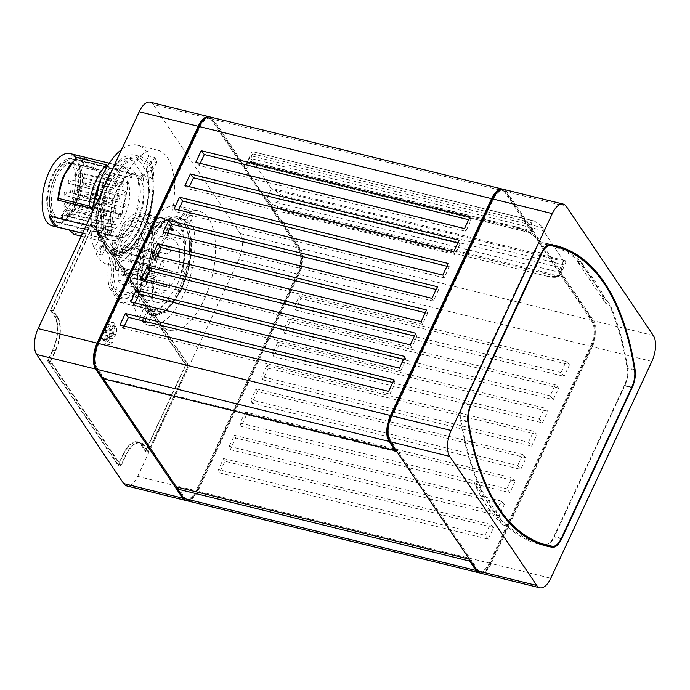 <?xml version="1.0" encoding="UTF-8"?>
<svg xmlns="http://www.w3.org/2000/svg" width="690" height="690" viewBox="0 0 690 690"><rect width="100%" height="100%" fill="white"/><g stroke="black" fill="none" stroke-linecap="round" stroke-linejoin="round"><path stroke-width="0.52" stroke-dasharray="3.45 2.59" d="M148.1 313.165A51.241 23.9 -76.1 0 1 145.176 309.845L149.135 310.819A51.241 23.9 103.9 0 0 152.059 314.14L148.1 313.165L149.023 310.931A48.731 22.727 103.9 0 0 167.101 309.146A48.731 22.727 103.9 0 0 172.949 303.108L166.601 309.551L157.863 314.433L149.704 314.562L153.111 315.632A51.241 23.9 103.9 0 0 173.199 302.203L176.649 296.519L188.888 260.303L189.638 242.069L186.464 227.622L183.583 222.077A50.956 23.762 -76.1 0 1 186.015 226.562A50.956 23.762 -76.1 0 1 176.649 296.528M183.583 222.077L187.464 212.684A61.488 28.678 -76.1 0 1 188.042 283.59A61.488 28.678 -76.1 0 1 148.755 325.292A61.488 28.678 -76.1 0 1 142.425 321.833L146.297 312.441L149.023 310.931M149.704 314.562A50.956 23.762 -76.1 0 1 146.297 312.441M173.199 302.203C189.948 280.925 196.305 236.903 185.446 222.258L185.55 222.284A51.051 22.917 104.4 0 0 184.756 221.162A51.276 22.986 104.2 0 0 182.772 219.006L183.255 219.118A51.25 22.986 104.3 0 1 186.041 222.404L185.55 222.284C191.199 231.719 192.398 245.666 189.146 264.106L182.781 272.058L185.964 238.878L181.97 226.122L174.708 220.17L165.065 222.353L156.708 230.581L160.253 225.69C169.611 215.668 177.779 214.159 184.756 221.162A51.241 23.9 -76.1 0 0 182.669 218.98C172.276 212.917 161.745 219.8 151.067 239.646A48.731 22.727 103.9 0 0 146.099 307.611L143.373 309.12A50.956 23.762 -76.1 0 1 145.271 244.976A50.956 23.762 -76.1 0 1 180.659 218.756L181.298 220.205C171.508 213.9 161.434 220.386 151.067 239.646M189.629 264.227L189.672 263.985A51.267 23.676 105.2 0 0 190.958 255.274L191.423 244.562L191.001 238.119L191.096 254.032L189.483 265.219L189.267 266.245L189.629 264.227L189.146 264.106M153.111 315.632L167.868 309.198L181.461 289.705L188.56 269.721L191.535 249.038L191.57 244.812A51.241 23.9 103.9 0 0 191.001 238.119M172.949 303.108L180.452 291.68L186.731 276.466L190.621 259.216L191.57 244.812M98.808 240.62A50.956 23.762 -76.1 0 1 115.644 164.876L107.545 178.011L100.654 197.4L97.704 218.083L100.369 239.973L98.808 240.62L94.082 248.59L99.955 250.039A61.488 28.678 103.9 0 0 100.913 252.687A61.488 28.678 103.9 0 0 101.999 255.128L96.134 253.679A61.488 28.678 103.9 0 0 107.812 264.546A61.488 28.678 103.9 0 0 144.322 230.167A61.488 28.678 103.9 0 0 150.981 161.106L156.854 162.547A61.488 28.678 103.9 0 0 154.802 157.458L148.937 156.009A61.488 28.678 103.9 0 0 137.258 145.15A61.488 28.678 103.9 0 0 121.613 149.523M91.874 213.305A61.488 28.678 103.9 0 0 94.082 248.59M148.937 156.009L144.339 163.763A51.241 23.9 103.9 0 0 134.8 155.103A51.241 23.9 103.9 0 0 119.456 160.649L115.644 164.876M143.373 309.12L139.492 318.513A61.488 28.678 -76.1 0 1 138.906 247.607A61.488 28.678 -76.1 0 1 178.201 205.905A61.488 28.678 -76.1 0 1 184.532 209.363L180.659 218.756M189.267 266.245L172.931 301.28A46.799 21.83 -76.1 0 1 154.18 311.509A46.799 21.83 -76.1 0 1 153.439 311.294L142.632 295.26A46.799 21.83 103.9 0 1 141.433 280.83L141.924 272.084L143.736 261.105L160.253 225.69M146.099 307.611L145.176 309.845M143.736 261.105L141.433 280.83M140.855 256.404A46.118 21.511 103.9 0 0 137.267 278.493A46.118 21.511 103.9 0 0 138.742 295.104L109.4 287.868A46.118 21.511 -76.1 0 1 111.521 249.168L140.855 256.404L140.389 258.207A46.799 21.83 103.9 0 0 137.258 278.777A46.799 21.83 103.9 0 0 138.423 294.216L142.632 295.26M140.389 258.207L144.15 259.138M138.423 294.216L138.742 295.104M98.661 199.143L113.238 167.877A46.799 21.83 -76.1 0 1 131.1 158.76A46.799 21.83 -76.1 0 1 131.842 158.967L142.649 175.01A46.799 21.83 -76.1 0 1 135.378 225.984A46.799 21.83 -76.1 0 1 108.692 249.633A46.799 21.83 -76.1 0 1 107.951 249.418L97.143 233.384A46.799 21.83 -76.1 0 1 98.661 199.143L105.492 200.825A46.825 21.925 102.4 0 0 104.035 208.898C102.931 217.048 102.905 224.535 103.957 231.366C102.724 224.492 103.345 214.599 105.812 201.704L122.57 165.764C127.417 160.416 132.204 157.587 136.939 157.277L153.378 181.677A51.241 23.9 103.9 0 0 151.231 170.05L152.257 170.301L156.854 162.547M97.143 233.384L104.621 235.23A46.799 21.83 -76.1 0 1 103.957 231.366M70.138 153.577A37.234 17.362 -76.1 0 1 70.794 153.767L72.26 155.949L73.528 155.293A37.234 17.362 -76.1 0 1 77.953 161.865L77.832 164.203L79.298 166.385A37.234 17.362 -76.1 0 1 73.278 207.621A37.234 17.362 -76.1 0 1 52.302 225.871M70.406 203.352A28.35 13.222 -76.1 0 1 54.432 217.246A28.35 13.222 -76.1 0 1 48.386 186.559A28.35 13.222 -76.1 0 1 68.008 162.193A28.35 13.222 -76.1 0 1 70.406 203.352M74.037 234.376L80.747 231.668L85.931 227.139L83.594 223.698L111.953 230.693C105.337 236.472 100.628 238.611 97.842 237.101L98.67 240.448C104.492 238.611 108.459 236.196 110.564 233.22L85.931 227.139M97.842 237.101L69.466 230.106C72.209 231.65 76.918 229.511 83.594 223.698M81.222 236.144L98.67 240.448M110.564 233.22L111.953 230.693M107.83 186.3A37.234 17.362 103.9 0 0 110.978 240.344A37.234 17.362 103.9 0 0 131.954 222.094A37.234 17.362 103.9 0 0 128.814 168.05A37.234 17.362 103.9 0 0 107.83 186.3M79.298 166.385L96.902 170.732A37.234 17.362 103.9 0 0 96.531 169.197L131.738 177.873L124.511 167.161A37.234 17.362 -76.1 0 1 131.738 177.873M96.902 170.732L91.115 167.48L92.796 166.971L83.749 164.746L78.626 157.139L87.673 159.373L89.303 158.476L124.511 167.161M89.303 158.476A37.234 17.362 103.9 0 0 88.398 158.105L70.794 153.767M93.685 206.94C99.067 195.253 100.024 176.821 98.739 172.509L102.983 176.692C103.224 187.102 101.223 197.763 96.98 208.682L93.685 206.94L122.044 213.935L121.613 214.763L127.607 187.05L127.115 179.504L127.555 188.603L122.044 213.935M98.739 172.509L127.115 179.504M71.07 163.297L75.477 159.114L110.193 167.679L100.921 179.115M86.345 225.156L96.315 227.622A37.234 17.362 -76.1 0 0 103.543 238.335L96.315 227.622M82.61 233.177L103.543 238.335M107.951 249.418L108.692 249.633M147.772 176.278L153.059 181.599C154.793 204.145 143.969 236.049 129.824 248.736C125.27 252.989 120.819 255.248 116.455 255.533L110.823 250.125C116.558 253.48 131.609 245.131 139.095 227.614C147.833 212.028 150.325 185.067 147.772 176.278L142.649 175.01M119.456 160.649L113.591 167.549L107.631 177.813L102.638 190.5L99.662 202.049L97.713 217.816L97.946 228.804L100.438 241.267L103.517 242.035A51.241 23.9 -76.1 0 0 105.57 247.124L102.638 246.399L105.432 250.522L108.658 253.411L114.221 255.455L119.025 255.102L123.432 253.351L129.936 248.504L134.55 243.389L138.578 237.61L143.865 227.64L146.841 220.257L151.326 203.852L153.077 187.18L152.826 179.84L151.231 170.05A51.241 23.9 -76.1 0 0 149.187 164.962A51.241 23.9 103.9 0 0 139.647 156.294A51.241 23.9 103.9 0 0 109.348 184.635A51.241 23.9 103.9 0 0 103.517 242.035L104.544 242.285A51.241 23.9 103.9 0 0 106.596 247.374L105.57 247.124A51.241 23.9 103.9 0 0 115.109 255.792A51.241 23.9 103.9 0 0 153.594 189.974L152.309 201.946L149.747 213.331L146.168 223.845L140.907 234.695L135.18 243.001L130.341 247.908L125.882 250.927L122.647 252.212L118.904 252.652L115.998 252.1L116.938 255.654L116.455 255.541M116.938 255.654C121.302 255.369 125.761 253.101 130.315 248.857L143.511 229.822L150.532 210.26L153.594 189.974M180.194 234.324A37.312 17.405 -76.1 0 1 180.168 277.346A37.312 17.405 -76.1 0 1 156.449 302.298A37.312 17.405 -76.1 0 1 150.584 297.821A37.312 17.405 -76.1 0 1 150.601 254.791A37.312 17.405 -76.1 0 1 174.32 229.848A37.312 17.405 -76.1 0 1 180.194 234.324M147.332 226.216A37.312 17.405 103.9 0 0 141.459 221.74A37.312 17.405 103.9 0 0 117.74 246.692A37.312 17.405 103.9 0 0 117.723 289.714A37.312 17.405 103.9 0 0 123.596 294.19A37.312 17.405 103.9 0 0 147.315 269.238A37.312 17.405 103.9 0 0 147.332 226.216M130.669 282.081A28.014 13.067 -76.1 0 1 123.036 284.47A28.014 13.067 -76.1 0 1 117.999 280.08L118.628 268.608L115.497 270.221A28.014 13.067 -76.1 0 1 116.127 258.647L119.267 257.034L119.888 245.562A28.014 13.067 -76.1 0 1 136.447 230.081A28.014 13.067 -76.1 0 1 144.029 249.625A28.014 13.067 -76.1 0 1 134.11 278.536L133.61 274.18L130.168 277.725L130.669 282.081L166.316 290.87A28.014 13.067 -76.1 0 1 158.674 293.267A28.014 13.067 -76.1 0 1 153.646 288.877L154.275 277.406L151.145 279.01A28.014 13.067 -76.1 0 1 151.774 267.435L116.127 258.647M135.085 268.867A3.588 1.673 103.9 0 0 137.034 265.21A3.588 1.673 103.9 0 0 136.128 262.002A3.588 1.673 103.9 0 0 133.644 265.089A3.588 1.673 103.9 0 0 134.412 268.971A3.588 1.673 103.9 0 0 135.085 268.867M136.335 246.123A3.588 1.673 103.9 0 0 138.276 242.466A3.588 1.673 103.9 0 0 137.379 239.266A3.588 1.673 103.9 0 0 134.895 242.345A3.588 1.673 103.9 0 0 135.654 246.227A3.588 1.673 103.9 0 0 136.335 246.123M122.777 275.189A3.588 1.673 103.9 0 0 124.718 271.541A3.588 1.673 103.9 0 0 123.821 268.332A3.588 1.673 103.9 0 0 121.337 271.412A3.588 1.673 103.9 0 0 122.104 275.293A3.588 1.673 103.9 0 0 122.777 275.189M124.019 252.445A3.588 1.673 103.9 0 0 125.968 248.797A3.588 1.673 103.9 0 0 125.062 245.588A3.588 1.673 103.9 0 0 122.587 248.667A3.588 1.673 103.9 0 0 123.346 252.549A3.588 1.673 103.9 0 0 124.019 252.445M129.936 253.739A3.761 1.751 -76.1 0 1 130.643 253.627A3.761 1.751 -76.1 0 1 131.445 257.698A3.761 1.751 -76.1 0 1 128.84 260.923A3.761 1.751 -76.1 0 1 127.9 257.568A3.761 1.751 -76.1 0 1 129.936 253.739M116.265 292.845A40.995 19.122 103.9 0 0 133.972 294.199A40.995 19.122 103.9 0 0 145.806 277.665A40.995 19.122 103.9 0 0 150.653 226.562A40.995 19.122 103.9 0 0 120.552 235.609A40.995 19.122 103.9 0 0 116.265 292.845M117.835 237.438A42.185 19.674 -76.1 0 1 150.153 225.388A42.185 19.674 -76.1 0 1 145.167 277.992A42.185 19.674 -76.1 0 1 132.989 295.001A42.185 19.674 -76.1 0 1 111.409 285.772A42.185 19.674 -76.1 0 1 117.835 237.438M109.4 287.868L118.896 301.961L148.238 309.198L149.23 310.259A46.799 21.83 103.9 0 0 149.971 310.466A46.799 21.83 103.9 0 0 168.722 300.245L172.931 301.28M149.23 310.259L153.439 311.294M148.238 309.198A46.118 21.511 103.9 0 0 149.79 309.724A46.118 21.511 103.9 0 0 169.188 298.434L168.722 300.245M66.559 216.22A28.35 13.222 103.9 0 0 80.083 186.714A28.35 13.222 103.9 0 0 72.7 163.358A28.35 13.222 103.9 0 0 53.078 187.714A28.35 13.222 103.9 0 0 59.124 218.411A28.35 13.222 103.9 0 0 62.376 218.368L111.668 230.529A28.35 13.222 -76.1 0 1 108.408 230.564A28.35 13.222 -76.1 0 1 102.362 199.867A28.35 13.222 -76.1 0 1 121.992 175.51A28.35 13.222 -76.1 0 1 129.366 198.875A28.35 13.222 -76.1 0 1 115.842 228.381L116.041 224.802L66.758 212.641L66.559 216.22L115.842 228.381M111.668 230.529L111.866 226.95A4.097 1.915 -76.1 0 1 114.937 221.895A4.097 1.915 -76.1 0 1 116.041 224.802M115.627 208.371A2.053 0.957 -76.1 0 1 115.627 210.735A2.053 0.957 -76.1 0 1 114.324 212.106A2.053 0.957 -76.1 0 1 113.997 211.856A2.053 0.957 -76.1 0 1 114.005 209.493A2.053 0.957 -76.1 0 1 115.308 208.121A2.053 0.957 -76.1 0 1 115.627 208.371M126.037 191.527A2.053 0.957 -76.1 0 1 126.037 193.89A2.053 0.957 -76.1 0 1 124.735 195.261A2.053 0.957 -76.1 0 1 124.407 195.02A2.053 0.957 -76.1 0 1 124.416 192.657A2.053 0.957 -76.1 0 1 125.718 191.285A2.053 0.957 -76.1 0 1 126.037 191.527M124.916 203.766A2.053 0.957 -76.1 0 1 124.916 206.129A2.053 0.957 -76.1 0 1 123.614 207.5A2.053 0.957 -76.1 0 1 123.294 207.25A2.053 0.957 -76.1 0 1 123.294 204.887A2.053 0.957 -76.1 0 1 124.597 203.524A2.053 0.957 -76.1 0 1 124.916 203.766M120.095 214.978A2.053 0.957 -76.1 0 1 120.095 217.341A2.053 0.957 -76.1 0 1 118.792 218.713A2.053 0.957 -76.1 0 1 118.473 218.463A2.053 0.957 -76.1 0 1 118.473 216.099A2.053 0.957 -76.1 0 1 119.775 214.728A2.053 0.957 -76.1 0 1 120.095 214.978M110.15 220.084A2.053 0.957 -76.1 0 1 110.15 222.447A2.053 0.957 -76.1 0 1 108.848 223.819A2.053 0.957 -76.1 0 1 108.528 223.569A2.053 0.957 -76.1 0 1 108.528 221.205A2.053 0.957 -76.1 0 1 109.831 219.834A2.053 0.957 -76.1 0 1 110.15 220.084M106.312 213.322A2.053 0.957 -76.1 0 1 106.312 215.685A2.053 0.957 -76.1 0 1 105.009 217.057A2.053 0.957 -76.1 0 1 104.69 216.815A2.053 0.957 -76.1 0 1 104.69 214.452A2.053 0.957 -76.1 0 1 105.993 213.081A2.053 0.957 -76.1 0 1 106.312 213.322M119.525 196.055A2.053 0.957 -76.1 0 1 119.525 198.418A2.053 0.957 -76.1 0 1 118.223 199.79A2.053 0.957 -76.1 0 1 117.895 199.539A2.053 0.957 -76.1 0 1 117.895 197.176A2.053 0.957 -76.1 0 1 119.197 195.805A2.053 0.957 -76.1 0 1 119.525 196.055M117.033 182.643A2.053 0.957 -76.1 0 1 117.033 185.006A2.053 0.957 -76.1 0 1 115.73 186.369A2.053 0.957 -76.1 0 1 115.411 186.128A2.053 0.957 -76.1 0 1 115.411 183.764A2.053 0.957 -76.1 0 1 116.713 182.393A2.053 0.957 -76.1 0 1 117.033 182.643M109.538 189.862A2.053 0.957 -76.1 0 1 110.331 189.44A2.053 0.957 -76.1 0 1 110.771 191.656A2.053 0.957 -76.1 0 1 109.356 193.416A2.053 0.957 -76.1 0 1 109.029 193.174A2.053 0.957 -76.1 0 1 109.538 189.862M106.51 201.558A2.053 0.957 -76.1 0 1 106.51 203.921A2.053 0.957 -76.1 0 1 105.208 205.292A2.053 0.957 -76.1 0 1 104.88 205.051A2.053 0.957 -76.1 0 1 104.88 202.688A2.053 0.957 -76.1 0 1 106.182 201.316A2.053 0.957 -76.1 0 1 106.51 201.558M112.893 199.462A2.053 0.957 -76.1 0 1 112.893 201.825A2.053 0.957 -76.1 0 1 111.59 203.196A2.053 0.957 -76.1 0 1 111.263 202.946A2.053 0.957 -76.1 0 1 111.263 200.583A2.053 0.957 -76.1 0 1 112.565 199.212A2.053 0.957 -76.1 0 1 112.893 199.462M122.984 183.35A2.053 0.957 -76.1 0 1 122.984 185.714A2.053 0.957 -76.1 0 1 121.682 187.085A2.053 0.957 -76.1 0 1 121.362 186.843A2.053 0.957 -76.1 0 1 121.362 184.48A2.053 0.957 -76.1 0 1 122.665 183.109A2.053 0.957 -76.1 0 1 122.984 183.35M67.577 160.485A32.283 15.059 103.9 0 0 50.085 193.347A32.283 15.059 103.9 0 0 58.184 222.223A32.283 15.059 103.9 0 0 80.532 194.485A32.283 15.059 103.9 0 0 73.64 159.537A32.283 15.059 103.9 0 0 67.577 160.485M62.376 218.368L62.574 214.788A4.097 1.915 -76.1 0 1 65.645 209.734A4.097 1.915 -76.1 0 1 66.758 212.641M165.911 219.204A47.136 21.985 -76.1 0 1 170.335 225.777L172.664 228.019A46.118 21.511 103.9 0 0 167.437 220.265L165.911 219.204L147.798 214.737A47.136 21.985 -76.1 0 1 152.223 221.309L152.059 224.285L153.145 225.906A46.118 21.511 -76.1 0 1 151.481 266.254L139.846 291.197A46.118 21.511 -76.1 0 1 120.457 302.487A46.118 21.511 -76.1 0 1 118.896 301.961M156.708 230.581L153.629 229.822L152.49 231.461L123.148 224.224A46.118 21.511 -76.1 0 1 142.545 212.943A46.118 21.511 -76.1 0 1 145.09 213.952L146.185 215.565L147.798 214.737M146.185 215.565L164.186 220.007L165.626 219.015L145.09 213.952M165.626 219.015A46.118 21.511 103.9 0 1 167.437 220.265L164.186 220.007M170.335 225.777L152.223 221.309M170.059 228.726L172.664 228.019A46.118 21.511 103.9 0 1 173.682 230.969L170.059 228.726L152.059 224.285M123.148 224.224L111.521 249.168M532.965 231.081L247.943 160.779C247.011 162.512 246.839 163.211 247.425 162.857A20.95 7.21 25 0 1 249.237 162.21L526.298 230.538A20.95 7.21 -155 0 1 529.894 232.53L531.766 232.961L532.982 231.331L531.084 222.551L533.551 220.791L534.586 221.214A20.95 7.21 -155 0 1 543.202 227.873L543.254 230.65A20.95 7.21 25 0 1 543.737 231.314L563.652 260.872A20.95 7.21 25 0 1 564.058 261.519L565.334 260.708L273.62 188.758A20.95 7.21 -155 0 0 282.236 195.417C284.254 196.693 284.608 197.987 283.297 199.307L276 202.412C274.775 203.714 274.982 204.973 276.63 206.189A20.95 7.21 -155 0 0 280.226 208.182L291.637 213.193A20.95 7.21 25 0 1 266.849 198.686L300.374 248.435A19.467 9.082 -76.1 0 1 298.96 274.361L197.849 491.202A19.467 9.082 -76.1 0 1 186.878 500.742M565.334 260.708A20.95 7.21 25 0 1 565.464 263.546A20.95 7.21 25 0 1 564.049 264.926L561.686 267.97L283.297 199.307M564.058 261.519L271.938 189.465A20.95 7.21 25 0 1 271.455 188.801L251.54 159.243A20.95 7.21 25 0 1 251.134 158.596L251.488 155.923A20.95 7.21 25 0 1 251.358 153.085A20.95 7.21 25 0 1 252.773 151.705L533.551 220.791M249.237 162.21L258.138 163.496A20.95 7.21 -155 0 0 245.933 164.712A20.95 7.21 -155 0 0 246.934 169.128L213.4 119.379A19.467 9.082 -76.1 0 0 210.338 117.041M530.826 232.927L247.141 162.952L529.894 232.53M247.943 160.779L252.695 153.887C253.713 152.154 253.739 151.421 252.773 151.705L534.586 221.214M543.202 227.873L251.488 155.923M561.686 267.97L561.013 272.705L559.09 275.862A20.95 7.21 -155 0 1 557.279 276.518L547.834 276.388A20.95 7.21 -155 0 0 560.039 275.172A20.95 7.21 -155 0 0 559.047 270.756L592.572 320.505A19.467 9.082 -76.1 0 1 591.158 346.432L490.047 563.264A19.467 9.082 -76.1 0 1 479.671 572.916M150.196 102.206A19.467 9.082 -76.1 0 1 153.258 104.544L240.241 233.599A19.467 9.082 -76.1 0 1 238.818 259.526L137.707 476.367A19.467 9.082 -76.1 0 1 126.736 485.915M206.586 215.97A61.488 28.678 -76.1 0 1 209.225 286.738A61.488 28.678 -76.1 0 1 169.292 330.363A61.488 28.678 -76.1 0 1 156.173 263.796A61.488 28.678 -76.1 0 1 198.737 210.968A61.488 28.678 -76.1 0 1 206.586 215.97M186.05 364.665L90.882 223.457L50.361 310.362L54.45 316.443A25.28 11.79 -76.1 0 1 52.613 350.097L47.593 360.853L118.197 465.612L123.208 454.857A25.28 11.79 -76.1 0 1 137.448 442.463A25.28 11.79 -76.1 0 1 141.433 445.499L145.521 451.57L186.05 364.665L188.689 365.312L93.529 224.112L53.001 311.018L57.098 317.089A25.28 11.79 -76.1 0 1 55.252 350.753L50.241 361.508L120.836 466.259L125.847 455.512A25.28 11.79 -76.1 0 1 140.096 443.118A25.28 11.79 -76.1 0 1 144.072 446.145L148.16 452.226L188.689 365.312M115.584 256.301A61.488 28.678 -76.1 0 1 120.534 186.421A61.488 28.678 -76.1 0 1 157.794 150.213A61.488 28.678 -76.1 0 1 170.913 216.781A61.488 28.678 -76.1 0 1 128.349 269.609A61.488 28.678 -76.1 0 1 115.584 256.301M72.01 158.605A32.792 15.292 103.9 0 0 53.527 174.682A32.792 15.292 103.9 0 0 56.304 222.284A32.792 15.292 103.9 0 0 74.779 206.207A32.792 15.292 103.9 0 0 72.01 158.605L135.231 174.199A32.792 15.292 103.9 0 1 140.898 178.943L143.848 173.958L137.655 178.149C142.304 189.465 140.863 203.628 133.343 220.653L126.546 230.762L122.044 234.617L117.55 236.515L113.781 236.463L110.797 235.057L107.562 231.409L105.406 226.467L106.019 237.498L113.134 247.822M143.848 173.958C159.511 196.279 131.281 262.718 113.126 247.77M104.621 235.23L106.019 237.498M115.998 252.1L113.108 247.814M105.406 226.467L111.806 228.045A32.792 15.292 103.9 0 1 116.118 191.691A32.792 15.292 103.9 0 1 135.231 174.199M140.898 178.943L137.655 178.149M106.182 237.541L111.806 228.045M129.039 175.648A32.283 15.059 -76.1 0 1 135.111 174.699A32.283 15.059 -76.1 0 1 141.993 209.648A32.283 15.059 -76.1 0 1 119.646 237.377A32.283 15.059 -76.1 0 1 111.547 208.509A32.283 15.059 -76.1 0 1 129.039 175.648M187.464 212.684L193.329 214.133A61.488 28.678 103.9 0 0 191.915 212.347A61.488 28.678 103.9 0 0 190.397 210.812L184.532 209.363M139.492 318.513L145.366 319.962A61.488 28.678 103.9 0 0 148.29 323.282L142.425 321.833M91.115 167.48L77.832 164.203M83.749 164.746L83.826 163.314L77.953 161.865M54.967 176.821A28.35 13.222 -76.1 0 1 70.941 162.918A28.35 13.222 -76.1 0 1 73.338 204.076A28.35 13.222 -76.1 0 1 57.365 217.971A28.35 13.222 -76.1 0 1 54.967 176.821M119.267 257.034L154.905 265.822L155.535 254.351A28.014 13.067 -76.1 0 1 172.095 238.878A28.014 13.067 -76.1 0 1 179.676 258.414A28.014 13.067 -76.1 0 1 169.757 287.333L169.257 282.978L165.816 286.514L166.316 290.87M151.774 267.435L154.905 265.822M115.497 270.221L151.145 279.01M118.628 268.608L154.275 277.406M117.999 280.08L153.646 288.877M156.294 260.406A3.588 1.673 -76.1 0 1 155.621 260.51A3.588 1.673 -76.1 0 1 154.646 257.965A3.588 1.673 -76.1 0 1 157.337 253.549A3.588 1.673 -76.1 0 1 158.234 256.749A3.588 1.673 -76.1 0 1 156.294 260.406M168.601 254.084A3.588 1.673 -76.1 0 1 167.929 254.187A3.588 1.673 -76.1 0 1 166.963 251.643A3.588 1.673 -76.1 0 1 169.645 247.218A3.588 1.673 -76.1 0 1 170.542 250.427A3.588 1.673 -76.1 0 1 168.601 254.084M167.359 276.828A3.588 1.673 -76.1 0 1 166.687 276.932A3.588 1.673 -76.1 0 1 165.712 274.387A3.588 1.673 -76.1 0 1 168.403 269.963A3.588 1.673 -76.1 0 1 169.3 273.171A3.588 1.673 -76.1 0 1 167.359 276.828M155.052 283.15A3.588 1.673 -76.1 0 1 154.379 283.254A3.588 1.673 -76.1 0 1 153.404 280.709A3.588 1.673 -76.1 0 1 156.095 276.285A3.588 1.673 -76.1 0 1 156.992 279.493A3.588 1.673 -76.1 0 1 155.052 283.15M526.298 230.538L514.343 226.691A20.95 7.21 25 0 1 539.132 241.198L543.737 231.314M557.279 276.518L280.226 208.182M547.834 276.388L291.637 213.193M514.343 226.691L258.138 163.496M503.114 189.293A19.467 9.082 -76.1 0 1 505.598 191.449L539.132 241.198M271.938 189.465L273.62 188.758M151.481 266.254L180.815 273.49L181.962 271.851L182.781 272.058M139.846 291.197L169.188 298.434M107.752 165.669L110.193 167.679M122.57 165.764L119.801 169.49C122.88 163.401 135.939 157.536 137.646 160.408L136.939 157.277M131.842 158.967L131.1 158.76M113.238 167.877L119.801 169.49M105.812 201.704L105.492 200.825M154.802 157.458L150.204 165.212L144.339 163.763M153.629 229.822A46.799 21.83 -76.1 0 1 172.379 219.593A46.799 21.83 -76.1 0 1 181.962 271.851M102.638 246.399L102.569 245.002L112.824 253.187L126.003 248.521L137.5 234.186L145.987 213.538L149.644 191.182L147.643 172.319L146.263 169.067L150.981 161.106M96.134 253.679L100.852 245.718L102.569 245.002M101.999 255.128L106.596 247.374M147.643 172.319L151.084 170.016M80.877 176.856A2.053 0.957 -76.1 0 1 80.877 174.492A2.053 0.957 -76.1 0 1 82.179 173.121A2.053 0.957 -76.1 0 1 82.619 175.338A2.053 0.957 -76.1 0 1 81.196 177.097A2.053 0.957 -76.1 0 1 80.877 176.856M90.882 223.457L93.529 224.112M90.838 224.362L185.558 364.915L145.573 450.665L141.7 444.921A25.961 12.11 103.9 0 0 137.612 441.798A25.961 12.11 103.9 0 0 122.993 454.529L118.249 464.706L48.093 360.603L52.837 350.425A25.961 12.11 103.9 0 0 54.726 315.856L50.853 310.112L90.838 224.362L93.478 225.018L53.492 310.767L57.365 316.512A25.961 12.11 -76.1 0 1 55.476 351.081L50.732 361.25L120.888 465.353L125.632 455.184A25.961 12.11 -76.1 0 1 140.26 442.454A25.961 12.11 -76.1 0 1 144.339 445.568L148.212 451.312L188.197 365.571L93.478 225.018M185.558 364.915L188.197 365.571M114.859 327.241L112.22 326.586L110.365 330.553L113.005 331.209L114.859 327.241A2.053 0.957 -76.1 0 1 116.015 326.232A2.053 0.957 -76.1 0 1 116.532 327.034A11.273 5.261 -76.1 0 1 116.118 334.624A2.053 0.957 -76.1 0 1 114.687 336.427A2.053 0.957 -76.1 0 1 114.368 336.177L112.858 333.934A2.053 0.957 -76.1 0 1 113.005 331.209M112.858 333.934L110.219 333.287A2.053 0.957 -76.1 0 1 110.365 330.553M110.219 333.287L111.728 335.53L114.368 336.177M116.118 334.624L113.479 333.977A2.053 0.957 -76.1 0 1 112.047 335.771A2.053 0.957 -76.1 0 1 111.728 335.53M113.479 333.977A11.273 5.261 103.9 0 0 113.893 326.379L116.532 327.034M112.22 326.586A2.053 0.957 -76.1 0 1 113.376 325.585A2.053 0.957 -76.1 0 1 113.893 326.379M108.908 328.078L106.269 327.431L107.778 329.673L108.951 329.967L110.426 330.32L108.908 328.078A2.053 0.957 -76.1 0 1 109.451 324.731A11.273 5.261 -76.1 0 1 113.557 322.618A2.053 0.957 -76.1 0 1 113.574 322.618A2.053 0.957 -76.1 0 1 113.746 325.594L111.901 329.561A2.053 0.957 -76.1 0 1 110.745 330.57A2.053 0.957 -76.1 0 1 110.426 330.32M111.901 329.561L109.262 328.914A2.053 0.957 -76.1 0 1 108.106 329.915A2.053 0.957 -76.1 0 1 107.778 329.673M109.262 328.914L111.107 324.947L113.746 325.594M113.557 322.618L110.918 321.963A2.053 0.957 -76.1 0 1 110.935 321.971A2.053 0.957 -76.1 0 1 111.107 324.947M113.574 322.618L110.935 321.971A11.273 5.261 103.9 0 0 106.812 324.076L109.451 324.731M106.269 327.431A2.053 0.957 -76.1 0 1 106.812 324.076M107.062 339.929L104.423 339.282L106.277 335.305L108.917 335.961L107.062 339.929A2.053 0.957 -76.1 0 1 105.915 340.938A2.053 0.957 -76.1 0 1 105.389 340.136A11.273 5.261 -76.1 0 1 105.803 332.546A2.053 0.957 -76.1 0 1 107.235 330.743A2.053 0.957 -76.1 0 1 107.554 330.984L109.063 333.227A2.053 0.957 -76.1 0 1 108.917 335.961M109.063 333.227L106.424 332.58A2.053 0.957 -76.1 0 1 106.277 335.305M106.424 332.58L104.915 330.338L107.554 330.984M105.803 332.546L103.164 331.89A2.053 0.957 -76.1 0 1 104.595 330.087A2.053 0.957 -76.1 0 1 104.915 330.338M103.164 331.89A11.273 5.261 103.9 0 0 102.75 339.489L105.389 340.136M104.423 339.282A2.053 0.957 -76.1 0 1 103.267 340.282A2.053 0.957 -76.1 0 1 102.75 339.489M108.365 344.552L105.725 343.896A11.273 5.261 103.9 0 0 109.831 341.791L112.47 342.438A11.273 5.261 -76.1 0 1 108.365 344.552A2.053 0.957 -76.1 0 1 108.347 344.543A2.053 0.957 -76.1 0 1 108.175 341.576L110.021 337.6A2.053 0.957 -76.1 0 1 111.176 336.599A2.053 0.957 -76.1 0 1 111.504 336.841L113.013 339.083A2.053 0.957 -76.1 0 1 112.47 342.438M113.013 339.083L110.374 338.436A2.053 0.957 -76.1 0 1 109.831 341.791M110.374 338.436L108.865 336.194L111.504 336.841M110.021 337.6L107.381 336.953A2.053 0.957 -76.1 0 1 108.537 335.944A2.053 0.957 -76.1 0 1 108.865 336.194M107.381 336.953L105.535 340.92L108.175 341.576M105.725 343.896A2.053 0.957 -76.1 0 1 105.708 343.896A2.053 0.957 -76.1 0 1 105.535 340.92M50.732 361.25L48.093 360.603M120.888 465.353L118.249 464.706M47.593 360.853L50.241 361.508M118.197 465.612L120.836 466.259M96.531 169.197L92.796 166.971M146.263 169.067A50.956 23.762 -76.1 0 1 124.329 249.884A50.956 23.762 -76.1 0 1 100.852 245.718M130.168 277.725L165.816 286.514M64.394 195.063A2.053 0.957 -76.1 0 1 64.403 192.7A2.053 0.957 -76.1 0 1 65.705 191.328A2.053 0.957 -76.1 0 1 66.137 193.545A2.053 0.957 -76.1 0 1 64.722 195.305A2.053 0.957 -76.1 0 1 64.394 195.063M68.043 213.589A2.053 0.957 -76.1 0 1 68.043 211.226A2.053 0.957 -76.1 0 1 69.345 209.855A2.053 0.957 -76.1 0 1 69.785 212.072A2.053 0.957 -76.1 0 1 68.362 213.831A2.053 0.957 -76.1 0 1 68.043 213.589M64.204 206.828A2.053 0.957 -76.1 0 1 64.204 204.464A2.053 0.957 -76.1 0 1 65.507 203.093A2.053 0.957 -76.1 0 1 65.947 205.31A2.053 0.957 -76.1 0 1 64.524 207.069A2.053 0.957 -76.1 0 1 64.204 206.828M77.987 208.475A2.053 0.957 -76.1 0 1 77.987 206.112A2.053 0.957 -76.1 0 1 79.29 204.749A2.053 0.957 -76.1 0 1 79.73 206.966A2.053 0.957 -76.1 0 1 78.306 208.725A2.053 0.957 -76.1 0 1 77.987 208.475M83.93 185.032A2.053 0.957 -76.1 0 1 83.93 182.669A2.053 0.957 -76.1 0 1 85.232 181.298A2.053 0.957 -76.1 0 1 85.663 183.514A2.053 0.957 -76.1 0 1 84.249 185.274A2.053 0.957 -76.1 0 1 83.93 185.032M77.409 189.552A2.053 0.957 -76.1 0 1 77.409 187.188A2.053 0.957 -76.1 0 1 78.72 185.817A2.053 0.957 -76.1 0 1 79.152 188.042A2.053 0.957 -76.1 0 1 77.737 189.802A2.053 0.957 -76.1 0 1 77.409 189.552M73.511 201.868A2.053 0.957 -76.1 0 1 73.519 199.505A2.053 0.957 -76.1 0 1 74.822 198.142A2.053 0.957 -76.1 0 1 75.253 200.359A2.053 0.957 -76.1 0 1 73.839 202.118A2.053 0.957 -76.1 0 1 73.511 201.868M68.543 183.186A2.053 0.957 -76.1 0 1 68.543 180.823A2.053 0.957 -76.1 0 1 69.854 179.452A2.053 0.957 -76.1 0 1 70.285 181.668A2.053 0.957 -76.1 0 1 68.871 183.437A2.053 0.957 -76.1 0 1 68.543 183.186M74.925 176.14A2.053 0.957 -76.1 0 1 74.925 173.776A2.053 0.957 -76.1 0 1 76.228 172.405A2.053 0.957 -76.1 0 1 76.668 174.63A2.053 0.957 -76.1 0 1 75.245 176.39A2.053 0.957 -76.1 0 1 74.925 176.14M70.777 192.959A2.053 0.957 -76.1 0 1 70.777 190.595A2.053 0.957 -76.1 0 1 72.079 189.233A2.053 0.957 -76.1 0 1 72.519 191.449A2.053 0.957 -76.1 0 1 71.105 193.209A2.053 0.957 -76.1 0 1 70.777 192.959M82.809 197.271A2.053 0.957 -76.1 0 1 82.809 194.908A2.053 0.957 -76.1 0 1 84.111 193.536A2.053 0.957 -76.1 0 1 84.551 195.753A2.053 0.957 -76.1 0 1 83.128 197.513A2.053 0.957 -76.1 0 1 82.809 197.271M152.257 170.301A51.241 23.9 103.9 0 0 150.204 165.212M104.544 242.285L99.955 250.039M100.369 239.973L100.438 241.267M182.772 219.006L181.298 220.205M102.991 176.7L127.616 182.772M96.98 208.682L121.613 214.763M184.17 223.396L185.446 222.258M152.49 231.461A46.118 21.511 -76.1 0 1 171.879 220.179A46.118 21.511 -76.1 0 1 180.815 273.49M153.145 225.906L173.682 230.969M566.136 361.517L299.477 295.751L294.345 306.765L295.38 310.103L300.797 298.477L569.526 364.751L564.11 376.378L561.005 372.54L566.136 361.517L569.526 364.751M299.477 295.751L300.797 298.477M177.606 487.226L184.359 497.249A18.104 8.444 103.9 0 0 187.206 499.422A18.104 8.444 103.9 0 0 197.4 490.547L298.52 273.706A18.104 8.444 103.9 0 0 299.839 249.599L212.856 120.543A18.104 8.444 103.9 0 0 210.01 118.37A18.104 8.444 103.9 0 0 199.815 127.245L98.696 344.077A18.104 8.444 103.9 0 0 97.376 368.193L104.13 378.206L103.146 378.707M177.537 488.572L183.186 496.955A18.104 8.444 103.9 0 0 186.033 499.129A18.104 8.444 103.9 0 0 196.227 490.254L297.347 273.421A18.104 8.444 103.9 0 0 298.666 249.306L211.683 120.25A18.104 8.444 103.9 0 0 208.837 118.076A18.104 8.444 103.9 0 0 204.421 119.232M209.743 116.938A19.467 9.082 -76.1 0 1 212.227 119.085L299.201 248.15A19.467 9.082 -76.1 0 1 297.787 274.077L196.676 490.909A19.467 9.082 -76.1 0 1 186.3 500.561M76.366 157.432L75.477 159.114L75.952 159.088C72.157 161.874 68.664 166.549 65.447 173.095M234.419 435.269L501.078 501.043L495.938 512.058L499.051 515.904L504.468 504.278L235.739 437.995L230.322 449.621L229.287 446.292L234.419 435.269L235.739 437.995M501.078 501.043L504.468 504.278M219.48 472.874L488.201 539.157L493.626 527.531L490.236 524.297L485.096 535.311L218.437 469.545L223.577 458.522L224.897 461.248L219.48 472.874L218.437 469.545M488.201 539.157L485.096 535.311M245.261 412.016L240.129 423.039L241.164 426.368L246.58 414.742L245.261 412.016L511.92 477.791L506.788 488.805L509.893 492.651L241.164 426.368M246.58 414.742L515.309 481.025L509.893 492.651M515.309 481.025L511.92 477.791M550.154 395.793L283.495 330.027L288.636 319.004L289.955 321.73L284.539 333.356L553.259 399.639L558.684 388.013L555.295 384.779L550.154 395.793L553.259 399.639M283.495 330.027L284.539 333.356M268.272 368.236L262.847 379.862L261.812 376.533L528.471 442.299L531.576 446.145L537.001 434.519L533.611 431.285L266.952 365.51L268.272 368.236L537.001 434.519M528.471 442.299L533.611 431.285M266.952 365.51L261.812 376.533M517.629 465.552L520.734 469.398L526.151 457.772L522.761 454.538L517.629 465.552L250.97 399.786L256.111 388.763L257.43 391.489L526.151 457.772M257.43 391.489L252.005 403.115L250.97 399.786M279.114 344.983L273.689 356.609L272.654 353.28L539.313 419.046L542.418 422.892L547.843 411.266L544.453 408.031L277.794 342.257L279.114 344.983L547.843 411.266M539.313 419.046L544.453 408.031M277.794 342.257L272.654 353.28M404.875 356.497L405.918 359.835L400.778 370.849L399.458 368.124M135.119 302.927L134.119 305.084L130.729 301.849M431.983 298.365L433.303 301.09L438.443 290.076L436.123 289.498M437.408 286.738L438.443 290.076M167.653 233.168L166.652 235.325L163.263 232.09M184.946 185.584L188.336 188.819L189.336 186.662M457.806 242.992L460.127 243.57L459.091 240.232M460.127 243.57L454.995 254.584L188.336 188.819M453.675 251.859L454.995 254.584M200.178 163.409L199.177 165.566L465.836 231.331L470.977 220.317L469.933 216.979M465.836 231.331L464.517 228.606M199.177 165.566L195.788 162.331M425.273 312.751L427.602 313.329L426.567 309.991M427.602 313.329L422.461 324.343L421.142 321.618M156.811 256.421L155.802 258.578L152.412 255.343M410.3 344.871L411.62 347.596L416.76 336.582L414.431 336.004M415.725 333.244L416.76 336.582M145.961 279.674L144.96 281.831L141.571 278.596M174.104 208.837L177.494 212.072L178.494 209.915M177.494 212.072L444.153 277.837L449.285 266.823L448.25 263.485M444.153 277.837L442.825 275.112M394.033 379.75L395.068 383.088L389.936 394.102L388.617 391.377M124.278 326.18L123.277 328.337L119.888 325.102M480.249 573.105A19.467 9.082 103.9 0 0 491.22 563.558L550.775 578.246M651.886 361.405L592.331 346.716L491.22 563.558M592.331 346.716A19.467 9.082 103.9 0 0 593.745 320.79L653.301 335.478M566.326 206.422L506.77 191.734L593.745 320.79M560.72 248.107A307.43 143.382 -76.1 0 1 581.541 262.364L584.094 266.15A306.403 142.899 103.9 0 0 548.36 244.864A306.403 142.899 103.9 0 0 543.082 243.786A16.051 7.487 103.9 0 0 534.319 251.712L463.835 402.856A16.051 7.487 103.9 0 0 461.067 419.675A306.403 142.899 103.9 0 0 480.861 487.528L479.481 487.192L502.751 521.726L504.131 522.063A306.403 142.899 103.9 0 0 534.931 541.935M480.861 487.528L478.308 483.742A307.43 143.382 -76.1 0 1 460.558 420.262A17.078 7.97 -76.1 0 1 463.507 402.365L533.982 251.22A17.078 7.97 -76.1 0 1 543.315 242.785A307.43 143.382 -76.1 0 1 548.61 243.863A307.43 143.382 -76.1 0 1 552.293 244.89M543.358 545.16A307.43 143.382 -76.1 0 1 539.623 544.358A307.43 143.382 -76.1 0 1 506.693 525.858L502.536 524.831L474.151 482.715L478.308 483.742M506.693 525.858L504.131 522.063M539.865 543.358A306.403 142.899 103.9 0 0 545.143 544.436A16.051 7.487 103.9 0 0 553.915 536.51L624.39 385.365A16.051 7.487 103.9 0 0 627.167 368.538A306.403 142.899 103.9 0 0 607.364 300.685L605.984 300.348L582.714 265.814L584.094 266.15M607.364 300.685L609.926 304.48A307.43 143.382 -76.1 0 1 627.676 367.96A17.078 7.97 -76.1 0 1 624.726 385.857L554.243 537.001A17.078 7.97 -76.1 0 1 547.179 545.16M581.541 262.364L577.383 261.338L605.768 303.453L609.926 304.48M577.383 261.338A307.43 143.382 -76.1 0 1 605.768 303.453M502.536 524.831A307.43 143.382 -76.1 0 1 474.151 482.715M133.61 274.18L169.257 282.978M162.202 261.7A3.761 1.751 -76.1 0 1 162.909 261.588A3.761 1.751 -76.1 0 1 163.711 265.659A3.761 1.751 -76.1 0 1 161.115 268.884A3.761 1.751 -76.1 0 1 160.166 265.521A3.761 1.751 -76.1 0 1 162.202 261.7M134.11 278.536L169.757 287.333M149.135 310.819L145.366 319.962M186.041 222.404L189.56 223.267A51.241 23.9 103.9 0 0 186.628 219.955L183.255 219.118M190.397 210.812L186.628 219.955M189.56 223.267L193.329 214.133M148.29 323.282L152.059 314.14M73.528 155.293L79.393 156.742L78.626 157.139M72.26 155.949L85.543 159.226L88.398 158.105M87.673 159.373L85.543 159.226M83.826 163.314A37.234 17.362 103.9 0 0 79.393 156.742M506.77 191.734A19.467 9.082 103.9 0 0 503.709 189.396M593.21 321.954L506.227 192.898A18.104 8.444 103.9 0 0 503.381 190.725A18.104 8.444 103.9 0 0 493.186 199.6L392.067 416.441A18.104 8.444 103.9 0 0 390.747 440.548L477.73 569.604A18.104 8.444 103.9 0 0 480.576 571.777A18.104 8.444 103.9 0 0 490.771 562.902L591.891 346.061A18.104 8.444 103.9 0 0 593.21 321.954L592.037 321.669A18.104 8.444 -76.1 0 1 590.718 345.776L489.598 562.609A18.104 8.444 -76.1 0 1 479.403 571.484A18.104 8.444 -76.1 0 1 476.557 569.31L469.39 559.193M104.13 378.206L396.327 450.268L389.574 440.255A18.104 8.444 -76.1 0 1 389.048 439.349M95.677 366.994A18.104 8.444 103.9 0 0 96.203 367.899L103.56 378.81M497.792 191.587A18.104 8.444 -76.1 0 1 502.208 190.44A18.104 8.444 -76.1 0 1 505.054 192.605L592.037 321.669M543.254 230.65L251.134 158.596M469.778 559.771L469.804 559.297M230.322 449.621L499.051 515.904M493.626 527.531L224.897 461.248M295.38 310.103L564.11 376.378M252.005 403.115L520.734 469.398M558.684 388.013L289.955 321.73M273.689 356.609L542.418 422.892M262.847 379.862L531.576 446.145M392.748 382.51L395.068 383.088M389.936 394.102L123.277 328.337M405.918 359.835L403.59 359.257M400.778 370.849L134.119 305.084M411.62 347.596L144.96 281.831M155.802 258.578L422.461 324.343M433.303 301.09L166.652 235.325M446.965 266.245L449.285 266.823M468.648 219.739L470.977 220.317M490.236 524.297L223.577 458.522M229.287 446.292L495.938 512.058M240.129 423.039L506.788 488.805M256.111 388.763L522.761 454.538M555.295 384.779L288.636 319.004M294.345 306.765L561.005 372.54M145.521 451.57L148.16 452.226M50.361 310.362L53.001 311.018M148.212 451.312L145.573 450.665M53.492 310.767L50.853 310.112M502.751 521.726A306.403 142.899 -76.1 0 1 479.481 487.192M582.714 265.814A306.403 142.899 -76.1 0 1 605.984 300.348M119.888 245.562L155.535 254.351M564.049 264.926L282.236 195.417M251.54 159.243L246.934 169.128M563.652 260.872L559.047 270.756M111.866 226.95L62.574 214.788M531.084 222.551L252.695 153.887M561.013 272.705L276 202.412M559.09 275.862L276.63 206.189M505.598 191.449L213.4 119.379M266.849 198.686L271.455 188.801M196.227 490.254L197.4 490.547M297.347 273.421L298.52 273.706M137.707 476.367L196.676 490.909M297.787 274.077L238.818 259.526M240.241 233.599L299.201 248.15M212.227 119.085L153.258 104.544M467.975 422.09L460.558 420.262M463.507 402.365L470.925 404.193M541.4 253.049L533.982 251.22M543.315 242.785L550.732 244.614M634.464 369.633L627.676 367.96M624.726 385.857L631.635 387.564M561.151 538.709L554.243 537.001M389.574 440.255L390.747 440.548M391.403 416.277L392.067 416.441M98.032 343.913L98.696 344.077M96.203 367.899L97.376 368.193M492.513 199.436L493.186 199.6M505.054 192.605L506.227 192.898M211.683 120.25L212.856 120.543M199.143 127.081L199.815 127.245M298.666 249.306L299.839 249.599M590.718 345.776L591.891 346.061M489.598 562.609L490.771 562.902M476.557 569.31L477.73 569.604M183.186 496.955L184.359 497.249M490.047 563.264L197.849 491.202M591.158 346.432L298.96 274.361M592.572 320.505L300.374 248.435M123.208 454.857L125.847 455.512M141.433 445.499L144.072 446.145M54.45 316.443L57.098 317.089M52.613 350.097L55.252 350.753M144.339 445.568L141.7 444.921M122.993 454.529L125.632 455.184M55.476 351.081L52.837 350.425M54.726 315.856L57.365 316.512M552.561 546.264L545.143 544.436M467.872 421.357L461.067 419.675M561.332 538.338L553.915 536.51M631.807 387.194L624.39 385.365M634.584 370.366L627.167 368.538M548.127 245.028L543.082 243.786M541.236 253.411L534.319 251.712M470.752 404.564L463.835 402.856M181.461 289.705L181.78 289.05M82.533 233.332L110.978 240.344M109.296 163.228L128.814 168.05M112.634 255.179L115.109 255.792M123.596 294.19L156.449 302.298M141.459 221.74L174.32 229.848M150.653 226.562L150.153 225.388M133.972 294.199L132.989 295.001M167.101 309.146L166.601 309.551M149.971 310.466L154.18 311.509M59.124 218.411L108.408 230.564M72.7 163.358L121.992 175.51M245.933 164.712L251.358 153.085M560.039 275.172L565.464 263.546M157.794 150.213L137.258 145.15M128.349 269.609L107.812 264.546M56.304 222.284L113.772 236.463M58.184 222.223L119.646 237.377M73.64 159.537L135.111 174.699M198.737 210.968L178.201 205.905M169.292 330.363L148.755 325.292M123.036 284.47L158.674 293.267M114.937 221.895L65.645 209.734M157.337 253.549L125.062 245.588M155.621 260.51L123.346 252.549M169.645 247.218L137.379 239.266M167.929 254.187L135.654 246.227M168.403 269.963L136.128 262.002M166.687 276.932L134.412 268.971M156.095 276.285L123.821 268.332M154.379 283.254L122.104 275.293M127.607 187.05L127.555 188.603M134.8 155.103L139.647 156.294M172.379 219.593L174.708 220.17M122.665 183.109L82.179 173.121M121.682 187.085L81.196 177.097M54.432 217.246L57.365 217.971M68.008 162.193L70.941 162.918M126.003 248.521L124.329 249.884M120.457 302.487L149.79 309.724M106.182 201.316L65.705 191.328M105.208 205.292L64.722 195.305M109.831 219.834L69.345 209.855M108.848 223.819L68.362 213.831M105.993 213.081L65.507 203.093M105.009 217.057L64.524 207.069M119.775 214.728L79.29 204.749M118.792 218.713L78.306 208.725M125.718 191.285L85.232 181.298M124.735 195.261L84.249 185.274M119.197 195.805L78.72 185.817M118.223 199.79L77.737 189.802M115.308 208.121L74.822 198.142M114.324 212.106L73.839 202.118M110.331 189.44L69.854 179.452M109.356 193.416L68.871 183.437M116.713 182.393L76.228 172.405M115.73 186.369L75.245 176.39M112.565 199.212L72.079 189.233M111.59 203.196L71.105 193.209M124.597 203.524L84.111 193.536M123.614 207.5L83.128 197.513M143.787 229.235L143.511 229.822M186.464 227.622L186.015 226.562M142.545 212.943L171.879 220.179M97.704 218.083L97.687 218.54M556.028 245.692L548.61 243.863M162.909 261.588L130.643 253.627M161.115 268.884L128.84 260.923M547.041 546.187L539.623 544.358M502.208 190.44L503.381 190.725M208.837 118.076L210.01 118.37M479.403 571.484L480.576 571.777M186.033 499.129L187.206 499.422M137.448 442.463L140.096 443.118M140.26 442.454L137.612 441.798M110.745 330.57L108.106 329.915M116.015 326.232L113.376 325.585M112.047 335.771L114.687 336.427M111.176 336.599L108.537 335.944M105.708 343.896L108.347 344.543M105.915 340.938L103.267 340.282M104.595 330.087L107.235 330.743M136.447 230.081L172.095 238.878"/><path stroke-width="1.03" d="M121.613 149.523A61.488 28.678 103.9 0 0 91.874 213.305M82.533 233.332L52.302 225.871A37.234 17.362 -76.1 0 1 44.358 185.567A37.234 17.362 -76.1 0 1 70.138 153.577L109.296 163.228M69.466 230.106L74.037 234.376L81.222 236.144M89.053 205.93C91.123 186.171 100.99 168.981 106.864 164.953L76.366 157.432L64.963 174.216C61.565 182.324 59.426 190.388 58.547 198.41L89.053 205.93L92.52 208.691L57.805 200.126C58.503 191.423 60.504 183.195 63.825 175.441L71.07 163.297M92.529 208.656L100.921 179.115M56.606 226.76L49.378 216.039A37.234 17.362 103.9 0 0 56.606 226.76L82.61 233.177M49.378 216.039L86.345 225.156M186.3 500.561A19.467 9.082 -76.1 0 1 185.705 500.457L126.736 485.915A19.467 9.082 -76.1 0 1 123.674 483.578L36.699 354.522A19.467 9.082 -76.1 0 1 38.114 328.595L139.225 111.754A19.467 9.082 -76.1 0 1 150.196 102.206L209.165 116.757A19.467 9.082 -76.1 0 1 209.743 116.938M106.864 164.953L107.752 165.669M536.742 585.456A19.467 9.082 103.9 0 0 539.804 587.794A19.467 9.082 103.9 0 0 550.775 578.246L651.886 361.405A19.467 9.082 103.9 0 0 653.301 335.478L566.326 206.422A19.467 9.082 -76.1 0 0 563.264 204.085A19.467 9.082 -76.1 0 0 552.293 213.633L451.182 430.474A19.467 9.082 103.9 0 0 449.759 456.401L536.742 585.456L477.187 570.768A19.467 9.082 103.9 0 0 480.249 573.105L539.804 587.794M631.635 387.564L632.144 387.685L561.66 538.83L561.151 538.709M547.179 545.16A17.078 7.97 -76.1 0 1 544.91 545.436L552.336 547.265A17.078 7.97 103.9 0 0 561.66 538.83M552.336 547.265A307.43 143.382 -76.1 0 1 547.041 546.187A307.43 143.382 -76.1 0 1 467.975 422.09A17.078 7.97 103.9 0 1 470.925 404.193L541.4 253.049A17.078 7.97 103.9 0 1 550.732 244.614A307.43 143.382 -76.1 0 1 556.028 245.692A307.43 143.382 -76.1 0 1 635.093 369.788L634.464 369.633M632.144 387.685A17.078 7.97 103.9 0 0 635.093 369.788M479.671 572.916A19.467 9.082 -76.1 0 1 479.076 572.812L186.878 500.742A19.467 9.082 -76.1 0 1 183.816 498.413L177.503 489.046L177.606 487.226L469.39 559.193M396.069 450.406L395.344 450.777L103.146 378.707L96.842 369.348A19.467 9.082 -76.1 0 1 98.256 343.422L199.367 126.589A19.467 9.082 -76.1 0 1 210.338 117.041L502.536 189.112A19.467 9.082 -76.1 0 1 503.114 189.293M57.805 200.126L58.547 198.41M399.458 368.124L404.875 356.497L136.154 290.223L130.729 301.849L399.458 368.124M403.59 359.257L139.259 294.061L135.119 302.927M139.259 294.061L136.154 290.223M168.679 220.464L163.263 232.09L431.983 298.365L437.408 286.738L168.679 220.464L171.784 224.302L167.653 233.168M190.362 173.958L184.946 185.584L453.675 251.859L459.091 240.232L190.362 173.958L193.476 177.796L457.806 242.992M189.336 186.662L193.476 177.796M201.213 150.705L195.788 162.331L464.517 228.606L469.933 216.979L201.213 150.705L204.318 154.543L200.178 163.409M157.838 243.717L152.412 255.343L421.142 321.618L426.567 309.991L157.838 243.717L160.942 247.555L156.811 256.421M146.996 266.97L141.571 278.596L410.3 344.871L415.725 333.244L146.996 266.97L150.101 270.808L145.961 279.674M178.494 209.915L182.626 201.049L179.521 197.211L174.104 208.837L442.825 275.112L448.25 263.485L179.521 197.211M388.617 391.377L394.033 379.75L125.304 313.476L119.888 325.102L388.617 391.377M125.304 313.476L128.409 317.314L124.278 326.18M185.705 500.457A19.467 9.082 -76.1 0 1 182.643 498.12L95.669 369.064A19.467 9.082 -76.1 0 1 97.083 343.137L198.194 126.296A19.467 9.082 -76.1 0 1 209.165 116.757M477.187 570.768L390.212 441.712L449.759 456.401M451.182 430.474L391.627 415.785A19.467 9.082 103.9 0 0 390.212 441.712M391.627 415.785L492.738 198.944L552.293 213.633M552.293 244.89A307.43 143.382 -76.1 0 1 560.72 248.107M534.931 541.935A306.403 142.899 103.9 0 0 539.865 543.358L547.282 545.186A306.403 142.899 103.9 0 0 552.561 546.264A16.051 7.487 103.9 0 0 561.332 538.338L631.807 387.194A16.051 7.487 103.9 0 0 634.584 370.366A306.403 142.899 103.9 0 0 555.778 246.692A306.403 142.899 103.9 0 0 550.508 245.614A16.051 7.487 103.9 0 0 541.736 253.541L471.253 404.685A16.051 7.487 103.9 0 0 468.484 421.512A306.403 142.899 103.9 0 0 547.282 545.186M544.91 545.436A307.43 143.382 -76.1 0 1 543.358 545.16M563.264 204.085L503.709 189.396A19.467 9.082 103.9 0 0 492.738 198.944M389.048 439.349A18.104 8.444 -76.1 0 1 390.894 416.148L492.005 199.315A18.104 8.444 -76.1 0 1 497.792 191.587M204.421 119.232A18.104 8.444 103.9 0 0 198.642 126.951L97.523 343.793A18.104 8.444 103.9 0 0 95.677 366.994M395.344 450.777L389.039 441.419A19.467 9.082 -76.1 0 1 390.454 415.492L491.565 198.651A19.467 9.082 -76.1 0 1 502.536 189.112M479.076 572.812A19.467 9.082 -76.1 0 1 476.014 570.475L469.7 561.117L177.503 489.046M469.7 561.117L469.778 559.771M128.409 317.314L392.748 382.51M414.431 336.004L150.101 270.808M160.942 247.555L425.273 312.751M436.123 289.498L171.784 224.302M182.626 201.049L446.965 266.245M204.318 154.543L468.648 219.739M103.56 378.81L177.537 488.572M63.825 175.441L64.963 174.216M182.643 498.12L123.674 483.578M36.699 354.522L95.669 369.064M97.083 343.137L38.114 328.595M139.225 111.754L198.194 126.296M390.894 416.148L391.403 416.277M97.523 343.793L98.032 343.913M492.005 199.315L492.513 199.436M198.642 126.951L199.143 127.081M491.565 198.651L199.367 126.589M390.454 415.492L98.256 343.422M389.039 441.419L96.842 369.348M476.014 570.475L183.816 498.413M468.484 421.512L467.872 421.357M550.508 245.614L548.127 245.028M541.736 253.541L541.236 253.411M471.253 404.685L470.752 404.564M65.74 172.509L66.033 171.879M555.778 246.692L548.464 244.881"/></g></svg>
